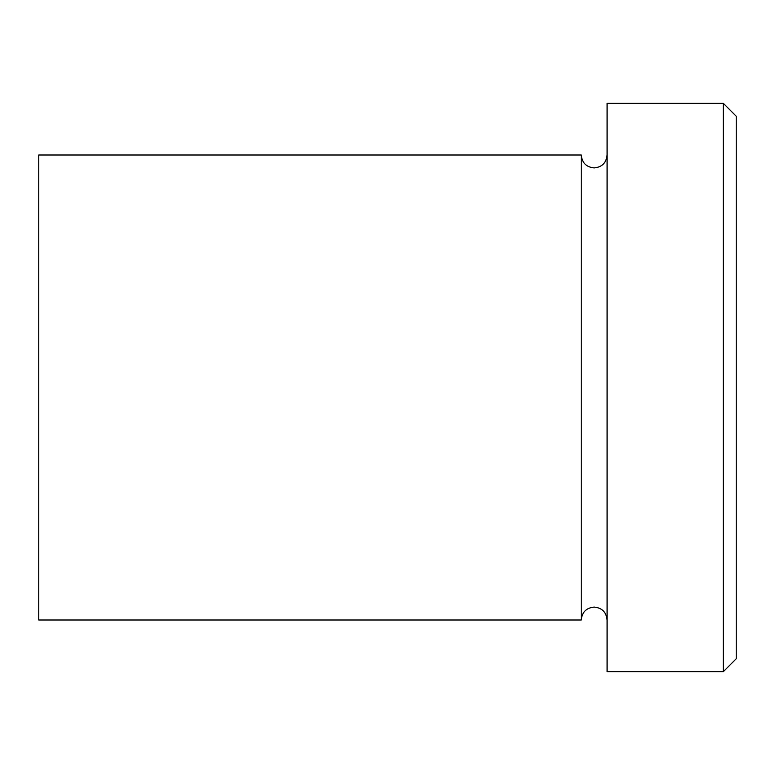 <?xml version="1.0" encoding="UTF-8"?>
<svg xmlns="http://www.w3.org/2000/svg" width="775" height="775" viewBox="0 0 775 775"><rect width="100%" height="100%" fill="white"/><g stroke="black" fill="none" stroke-linecap="round" stroke-linejoin="round"><path stroke-width="0.58" stroke-dasharray="3.88 2.91" d="M736.25 658.75L736.25 116.25M723.337 103.337L723.337 671.663M607.087 671.663L607.087 103.337M581.25 620L581.25 155M38.75 620L38.75 155M607.087 387.5L607.087 620L607.087 387.5"/><path stroke-width="1.16" d="M723.337 103.337L736.25 116.25L736.25 658.75L723.337 671.663L723.337 103.337L607.087 103.337L607.087 671.663L723.337 671.663M581.25 155L581.25 620L38.75 620L38.75 155L581.25 155C582.015 162.847 586.326 167.148 594.163 167.913C602.01 167.148 606.321 162.847 607.087 155M607.087 620C606.321 612.153 602.01 607.852 594.163 607.087C586.326 607.852 582.015 612.153 581.25 620"/></g></svg>
